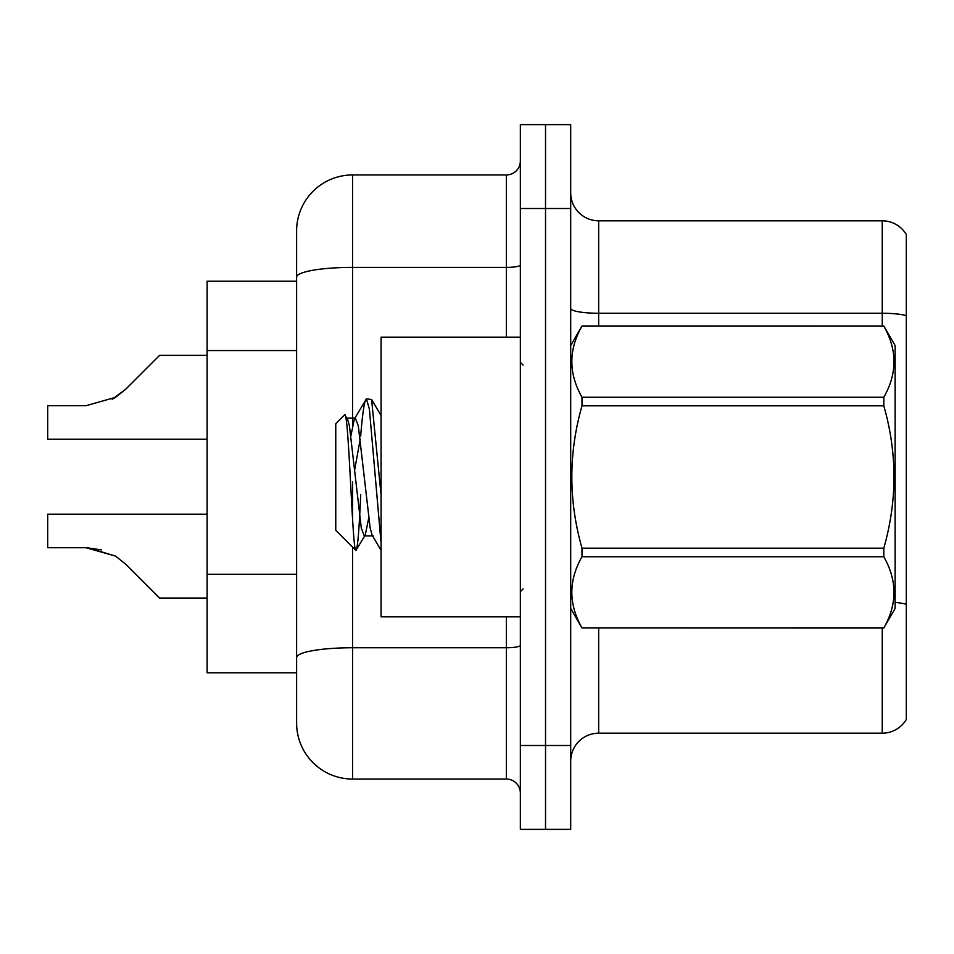 <?xml version="1.0" encoding="UTF-8"?>
<svg xmlns="http://www.w3.org/2000/svg" width="954" height="954" viewBox="0 0 954 954"><rect width="100%" height="100%" fill="white"/><g stroke="black" fill="none" stroke-linecap="round" stroke-linejoin="round"><path stroke-width="1.43" d="M352.551 547.059L352.551 779.048A55.94 55.94 0 0 1 296.611 723.108L296.611 277.113L296.611 281.227L207.113 281.227L207.113 672.773L296.611 672.773M570.695 761.149A27.964 27.964 0 0 1 598.659 733.185L882.247 733.185L882.247 628.018M545.521 745.491L545.521 829.384L570.695 829.384L570.695 745.491L545.521 745.491L545.521 829.384L520.347 829.384L520.347 745.491L545.521 745.491L545.521 208.509L545.521 745.491M520.347 745.491L520.347 124.616L545.521 124.616L545.521 208.509L545.521 124.616L570.695 124.616L570.695 745.491M906.3 234.517A27.964 27.964 0 0 0 882.247 220.815A27.964 27.964 0 0 1 906.3 234.517L906.3 719.483A27.964 27.964 0 0 1 882.247 733.185M906.3 315.643L906.3 317.145L906.3 315.643A27.964 4.853 180 0 0 882.247 313.258L882.247 220.815L598.659 220.815A27.964 27.964 0 0 1 570.695 192.851A27.964 27.964 0 0 0 598.659 220.815L598.659 325.982M906.3 317.145L906.3 604.264A27.964 4.853 180 0 0 895.114 602.427M352.551 779.048L506.371 779.048L506.371 616.833M352.551 174.952L352.551 267.394A55.94 9.719 180 0 0 296.611 277.113L296.611 230.892A55.94 55.94 0 0 1 352.551 174.952L506.371 174.952A13.988 13.988 0 0 0 520.347 160.964M296.611 723.108L296.611 667.18M296.611 230.892L296.611 261.646M520.347 793.036A13.988 13.988 0 0 0 506.371 779.048M207.113 514.194L47.7 514.194L47.7 547.715L86.063 547.715L47.7 547.715L86.063 547.715L47.7 547.715L86.063 547.715L47.7 547.715L86.063 547.715L47.7 547.715L86.063 547.715L47.7 547.715L86.063 547.715L47.7 547.715L86.063 547.715L47.7 547.715L86.063 547.715L47.7 547.715L86.063 547.715L47.7 547.715L86.063 547.715L115.589 556.146L88.162 547.751L115.589 556.146L88.162 547.751L115.589 556.146L88.162 547.751L115.589 556.146L88.162 547.751L115.589 556.146L88.162 547.751L115.589 556.146L88.162 547.751L115.589 556.146L88.162 547.751L115.589 556.146L88.162 547.751L115.589 556.146L88.162 547.751L115.589 556.146L125.606 564.1L159.568 598.063L207.113 598.063M115.589 556.146L125.606 564.1M207.113 355.377L159.568 355.377L125.606 389.339L112.155 399.261L115.589 397.293L86.063 405.724L47.7 405.724L47.7 439.245L207.113 439.245M125.606 389.339L115.589 397.293M520.347 337.167L381.075 337.167L381.075 616.833L520.347 616.833M570.695 345.551L582 325.982L883.809 325.982L895.114 345.551L895.114 608.449L883.809 627.947C897.344 604.311 897.344 580.581 883.809 556.754L582 556.754C568.453 580.39 568.453 604.12 582 627.947L883.809 628.018M883.809 325.982L582 326.053C568.453 349.689 568.453 373.419 582 397.246L582 405.82C568.453 453.15 568.453 500.611 582 548.18L582 556.754M582 397.246L883.809 397.246C897.344 373.61 897.344 349.879 883.809 326.053M883.809 397.246L883.809 405.82L582 405.82M582 548.18L883.809 548.18C897.356 500.611 897.356 453.15 883.809 405.82M883.809 548.18L883.809 556.754M570.695 608.449L582 628.018M381.075 543.22L369.425 409.326L366.455 398.855L371.583 399.511L381.075 494.959M360.66 436.157C362.603 412.128 364.535 399.69 366.455 398.855L354.363 418.937L350.917 435.728M373.121 535.921L364.237 535.921L361.28 528.027L349.438 425.973L347.483 418.937L344.621 414.871L335.76 423.719L335.76 530.281L355.878 550.398L365.239 535.063L368.673 518.272M344.621 414.871C348.723 408.503 352.396 552.807 355.878 550.398C357.523 549.552 359.121 530.996 360.707 494.732M360.242 439.043L354.697 469.678M582 627.947L883.809 627.947M347.483 418.937L346.481 418.079L355.365 418.079L354.363 418.937M381.075 550.398L372.12 535.063L370.164 528.027L358.322 425.973L355.365 418.079M101.41 549.862L86.063 547.715M296.611 350.559L207.113 350.559M296.611 574.296L207.113 574.296M598.659 628.018L598.659 733.185M882.247 325.982L882.247 313.258L598.659 313.258A27.964 4.853 0 0 1 570.695 308.404M570.695 208.509L520.347 208.509M520.347 645.321A13.988 2.433 0 0 1 506.371 647.754L352.551 647.754A55.94 9.719 180 0 0 296.611 657.461M352.551 425.162L352.551 267.394L506.371 267.394L506.371 174.952M352.551 481.925L352.551 518.571M506.371 337.167L506.371 267.394A13.988 2.433 0 0 0 520.347 264.962M523.15 365.132L520.347 362.329M523.15 588.868L520.347 591.671M381.075 415.634L371.643 399.487"/></g></svg>
